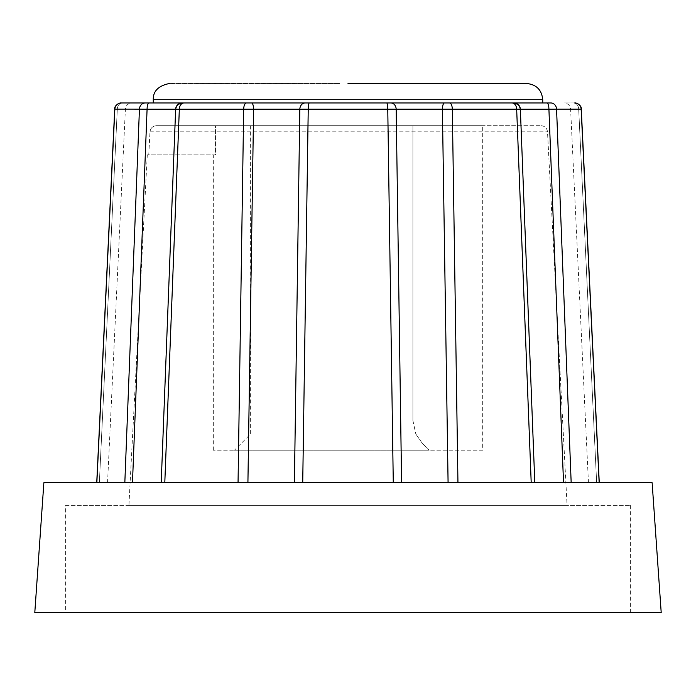 <?xml version="1.0" encoding="UTF-8"?>
<svg xmlns="http://www.w3.org/2000/svg" width="696" height="696" viewBox="0 0 696 696"><rect width="100%" height="100%" fill="white"/><g stroke="black" fill="none" stroke-linecap="round" stroke-linejoin="round"><path stroke-width="0.52" stroke-dasharray="3.48 2.61" d="M169.676 83.485L339.883 83.52L168.649 83.52M348 83.485L526.507 83.485M215.525 154.886L147.291 154.886L215.525 154.886L215.525 125.68L215.525 154.886M156.522 125.68L215.525 125.68L156.522 125.68C152.728 126.002 150.554 128.055 149.988 131.831C150.554 128.055 152.728 126.002 156.522 125.68L541.018 125.68L156.522 125.68M148.77 154.886L149.988 131.831L148.77 154.886M128.925 505.409L567.075 505.409L128.925 505.409L147.291 154.886M482.693 125.68L215.525 125.68L482.693 125.68L482.693 450.234L213.307 450.234L482.693 450.234M422.42 443.517L415.825 434.008L422.42 443.517L429.136 450.234L422.42 443.517M412.911 420.567L415.825 434.008L412.911 420.567L412.911 125.68L250.63 125.68L412.911 125.68L412.911 420.567M429.136 450.234L234.404 450.234L429.136 450.234M415.825 434.008L250.63 434.008L415.825 434.008M153.268 102.956L513.874 102.956A6.49 6.49 90 0 1 520.356 109.202L175.54 109.185M238.049 482.693L96.735 482.693L238.049 482.693L243.678 109.142A6.49 2.871 -90 0 1 246.549 102.956L251.517 102.956A6.49 2.097 -90 0 1 253.605 109.202L247.915 482.693L599.152 482.693L247.915 482.693M122.496 102.956L131.883 102.956L122.496 102.956A6.49 5.194 -90 0 0 117.302 109.202L114.857 109.142L117.302 109.202A6.49 5.194 -90 0 1 122.496 102.956L182.126 102.956A6.49 6.49 90 0 0 175.644 109.202L176.34 106.54L177.854 104.574L176.34 106.54L175.644 109.202C176.584 105.105 178.75 103.025 182.126 102.956L183.97 102.956A6.49 4.646 -90 0 0 179.333 109.142L164.795 482.693M65.633 505.409L630.367 505.409L65.633 505.409L65.633 612.515L630.367 612.515L65.633 612.515M121.208 102.956L121.269 102.956A6.49 6.421 -90 0 0 114.857 109.142L114.727 109.133C113.953 104.931 121.087 102.277 121.208 102.956M149.005 102.956A6.49 1.914 -90 0 0 147.082 109.202L114.857 109.142L96.848 482.693M251.517 102.956L305.118 102.956A6.49 5.307 -90 0 0 299.819 109.202L294.408 482.693M305.118 102.956L390.882 102.956A6.49 5.307 -90 0 1 396.181 109.202L401.592 482.693M390.882 102.956L444.483 102.956A6.49 2.097 -90 0 0 442.395 109.202L448.085 482.693M444.483 102.956L546.995 102.956A6.49 1.914 -90 0 1 548.918 109.202L520.356 109.194L534.789 482.693L520.356 109.098L519.651 106.488L518.137 104.557L519.66 106.54L520.356 109.202L519.66 106.54L518.146 104.574M546.995 102.956L550.823 102.956A6.49 5.742 -90 0 1 556.565 109.142L548.918 109.202L563.525 482.693M599.152 482.693L588.451 482.693L599.152 482.693L581.143 109.142A6.49 6.421 -90 0 0 574.731 102.956L574.792 102.956C574.913 102.277 582.047 104.931 581.273 109.133L556.565 109.142L571.172 482.693M573.504 102.956A6.49 5.194 90 0 1 578.698 109.202L570.607 109.142L578.698 109.202L596.646 482.693L578.698 109.202A6.49 5.194 -90 0 0 573.504 102.956L564.117 102.956L573.504 102.956M117.302 109.202L125.393 109.142L117.302 109.202L99.354 482.693L117.302 109.202M652.126 482.693L43.874 482.693M661.2 612.515L34.8 612.515M542.732 99.711L153.268 99.711M149.988 131.831L547.5 131.831L149.988 131.831M145.177 102.956A6.49 5.742 -90 0 0 139.435 109.142L124.828 482.693M309.329 102.956A6.49 1.096 -90 0 0 308.232 109.142L302.725 482.693M386.671 102.956A6.49 1.096 -90 0 1 387.768 109.142L393.275 482.693M449.451 102.956A6.49 2.871 -90 0 1 452.322 109.142L457.951 482.693M512.03 102.956A6.49 4.646 -90 0 1 516.667 109.142L531.205 482.693M161.211 482.693L175.644 109.194L161.211 482.693M147.082 109.202L132.475 482.693M541.018 125.68C544.837 126.046 546.995 128.099 547.5 131.831L567.075 505.409M250.63 125.68L250.63 434.008L234.404 450.234M213.307 450.234L213.307 154.886M630.367 612.515L630.367 505.409M588.451 482.693L570.607 109.142C570.076 105.366 567.91 103.304 564.117 102.956M107.549 482.693L125.393 109.142C125.924 105.366 128.09 103.304 131.883 102.956M96.735 482.667L114.727 109.124M534.789 482.693L520.356 109.194L534.798 482.685M599.265 482.667L581.273 109.124"/><path stroke-width="1.04" d="M546.995 102.956A6.49 1.914 90 0 1 548.918 109.202L556.565 109.142A6.49 5.742 90 0 0 550.823 102.956L153.268 102.956L153.268 99.711L542.732 99.711C541.775 89.854 536.364 84.442 526.507 83.485L348 83.485M169.676 83.485L168.649 83.52M164.795 482.693L179.333 109.142A6.49 4.646 90 0 1 183.97 102.956L182.126 102.956A6.49 6.49 -90 0 0 175.644 109.202L520.13 109.168M175.54 109.185L147.082 109.202L175.644 109.194L161.211 482.693L175.644 109.194C176.584 105.105 178.75 103.025 182.126 102.956L149.005 102.956A6.49 1.914 90 0 0 147.082 109.202L139.435 109.142L124.828 482.693M574.792 102.956L574.731 102.956A6.49 6.421 90 0 1 581.143 109.142L581.273 109.133C582.047 104.931 574.913 102.277 574.792 102.956M520.356 109.194L534.798 482.685L520.356 109.202C519.416 105.105 517.25 103.025 513.874 102.956L513.874 102.956A6.49 6.49 -90 0 1 520.356 109.202L548.918 109.202L563.525 482.693M513.874 102.956L444.483 102.956A6.49 2.097 90 0 0 442.395 109.202L448.085 482.693M444.483 102.956L390.882 102.956A6.49 5.307 90 0 1 396.181 109.202L401.592 482.693M390.882 102.956L305.118 102.956A6.49 5.307 90 0 0 299.819 109.202L294.408 482.693M305.118 102.956L251.517 102.956A6.49 2.097 90 0 1 253.605 109.202L247.915 482.693M251.517 102.956L246.549 102.956A6.49 2.871 90 0 0 243.678 109.142L238.049 482.693M149.005 102.956L121.208 102.956C121.087 102.277 113.953 104.931 114.727 109.133L139.435 109.142A6.49 5.742 90 0 1 145.177 102.956M96.848 482.693L114.857 109.142A6.49 6.421 90 0 1 121.269 102.956L122.496 102.956M43.874 482.693L652.126 482.693L661.2 612.515L34.8 612.515L43.874 482.693M571.172 482.693L556.565 109.142L581.143 109.142L599.152 482.693M512.03 102.956A6.49 4.646 90 0 1 516.667 109.142L531.205 482.693M449.451 102.956A6.49 2.871 90 0 1 452.322 109.142L457.951 482.693M386.671 102.956A6.49 1.096 90 0 1 387.768 109.142L393.275 482.693M309.329 102.956A6.49 1.096 90 0 0 308.232 109.142L302.725 482.693M132.475 482.693L147.082 109.202M153.268 99.711C153.016 91.167 158.418 85.756 169.493 83.485M542.732 102.956L542.732 99.711M177.854 104.574L181.752 102.973L177.854 104.574M514.44 102.982L518.111 104.539M518.146 104.574L514.205 102.965M96.735 482.667L114.727 109.124M599.265 482.667L581.273 109.124"/></g></svg>
